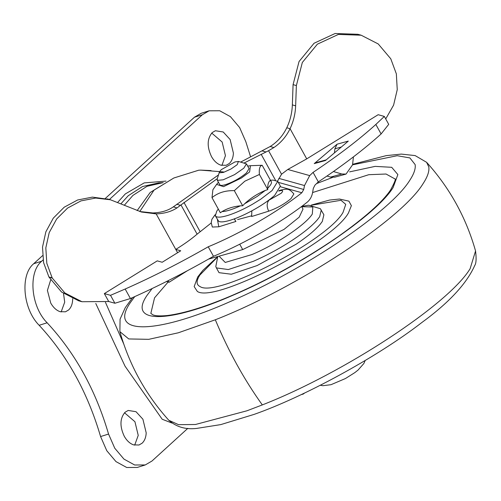 <?xml version="1.0" encoding="UTF-8"?>
<svg xmlns="http://www.w3.org/2000/svg" width="501" height="501" viewBox="0 0 501 501"><rect width="100%" height="100%" fill="white"/><g stroke="black" fill="none" stroke-linecap="round" stroke-linejoin="round"><path stroke-width="0.75" d="M251.339 215.893L237.612 219.595M341.306 147.037L334.887 148.81L337.079 144.188L348.301 141.094L325.462 160.514L314.246 163.608L315.962 162.687L326.239 159.85M334.887 148.81L334.436 152.88M353.424 156.876L352.547 164.848L346.028 174.085L334.806 177.179L330.56 177.097L326.965 176.039M346.028 174.085L341.782 174.004L330.56 177.097M333.434 171.536L341.782 174.004M251.859 210.833L251.627 216.52L268.699 211.171C266.557 206.606 266.682 202.918 269.062 200.112L281.067 193.348C283.704 190.693 283.052 189.898 279.107 190.956L280.547 190.117C287.386 188.639 288.939 188.301 293.874 193.918L290.987 198.609C284.549 204.013 277.122 208.203 268.699 211.171M215.092 214.747L211.873 219.332L211.222 222.657L212.324 227.041L218.849 226.79L235.921 221.442L234.243 218.912M234.938 218.661L234.587 219.375M313.081 172.375L318.335 181.888C343.398 165.123 364.321 149.148 381.098 133.961L388.713 124.354L384.342 116.432L375.85 124.448C359.073 139.635 338.15 155.611 313.081 172.375L309.706 175.6L304.502 185.552L303.744 189.478L301.84 192.747L280.591 186.798M277.573 181.093L281.543 174.223L287.793 169.463L309.706 175.6M81.951 301.721L78.657 300.8L61.51 291.989L48.948 277.028L52.342 278.136L64.886 292.979L81.951 301.721L108.717 301.514L114.892 303.243L130.423 298.54C157.909 286.353 185.595 272.275 213.482 256.293C245.108 243.279 282.915 221.461 307.094 202.266C310.025 199.88 311.873 196.592 312.63 192.403L313.288 188.451L314.96 185.113L318.335 181.888M166.451 281.543L169.081 282.276L187.506 270.665M169.081 282.276L168.192 280.666M177.605 252.729L175.776 249.417C184.224 244.181 191.338 239.096 197.112 234.155L180.974 204.928L177.016 207.902L173.315 206.869L218.486 174.937M108.717 301.514L104.34 293.592L157.258 260.871L162.199 262.255L180.717 250.801L175.776 249.417L156.162 213.877C164.265 213.614 171.217 211.629 177.016 207.902M385.72 118.925L393.592 105.147L397.249 89.66L396.347 73.854L390.78 58.805L378.236 43.956L361.171 35.214L338.407 34.425L317.371 44.169L302.341 62.45L296.373 85.558L295.646 105.824L292.352 104.903C292.045 112.9 290.192 120.522 286.779 127.774C282.883 135.752 277.354 141.996 270.189 146.505L240.718 162.055M244.2 162.963L268.561 150.701L273.89 147.544C280.898 142.798 286.29 136.523 290.073 128.701C293.48 121.449 295.339 113.821 295.646 105.824M292.352 104.903L293.079 84.638L299.047 61.529L314.077 43.243L335.113 33.504L357.877 34.287L361.171 35.214M139.766 211.528L152.868 212.956L156.162 213.877L141.407 212.017L110.489 199.793L95.716 198.045L80.987 200.888L67.579 208.072L56.669 218.968L49.198 232.633L45.816 247.87L46.825 263.363L52.135 277.761L48.948 277.028L43.574 262.63L42.516 247.118L45.854 231.838L53.306 218.135L64.222 207.195L77.642 199.98L92.397 197.125L108.836 199.36M152.868 212.956C161.209 212.631 168.023 210.602 173.315 206.869M180.974 204.928L217.315 178.632M213.482 256.293L208.228 246.78C239.86 233.767 277.66 211.948 301.84 192.747M114.892 303.243L110.521 295.321L125.169 289.027C152.655 276.84 180.341 262.756 208.228 246.78M211.228 222.976L197.112 234.155M384.342 116.432L378.167 114.704L306.731 158.873L287.793 169.463M52.342 278.136L52.135 277.761M104.34 293.592L110.521 295.321M314.246 163.608L337.079 144.188M321.26 210.032L319.669 216.726L317.471 219.638C312.474 225.481 304.458 232.101 293.429 239.497C280.516 248.039 267.114 255.322 253.224 261.359L228.299 269.551L216.401 267.916L219.025 272.676L231.349 274.229L257.126 265.561L296.053 244.256C307.088 236.86 315.098 230.241 320.101 224.392L322.293 221.486L323.89 214.785L320.346 208.698L308.685 205.222L301.802 206.331M168.136 282.013L154.546 297.838L150.839 313.419L153.081 314.91C155.723 315.981 160.52 316.181 167.472 315.511C184.844 313.269 207.138 306.255 234.343 294.475C269.062 279.389 303.28 260.37 336.998 237.424C364.59 217.916 382.451 202.103 390.567 189.998C394.851 182.101 396.228 178.369 394.707 178.794L386.033 174.016L368.767 174.699L312.605 192.547M217.653 256.731L202.892 270.34L197.701 276.99L194.163 286.572L197.325 291.419C214.497 303.568 332.025 242.572 348.433 213L351.383 205.679L348.903 201.151L339.496 199.035L329.652 200.043L311.121 205.134M301.283 394.594L303.186 394.099L304.627 393.009M63.527 293.517L64.698 302.178L61.141 311.966M72.695 298.696L72.676 299.679C72.432 304.201 71.067 307.639 68.587 309.987L65.468 311.804L60.045 311.672C56.362 310.37 53.256 307.489 50.72 303.03L47.407 290.411L50.676 279.934M124.524 412.786L134.938 421.729L138.232 435.382L134.669 445.17M133.573 444.875C129.891 443.573 126.784 440.692 124.254 436.233C119.626 426.338 119.889 418.354 125.05 412.273L128.168 410.451L136.015 411.703L142.91 419.231L146.204 432.883C145.96 437.404 144.601 440.842 142.121 443.191L138.996 445.007L133.573 444.875M211.729 133.078L222.15 142.015L225.444 155.667L221.88 165.462M220.784 165.161C217.102 163.858 213.996 160.978 211.466 156.519C206.832 146.624 207.101 138.639 212.261 132.558L215.38 130.742L223.227 131.995L230.122 139.516L233.416 153.168C233.172 157.696 231.806 161.128 229.326 163.476L226.208 165.292L220.784 165.161M187.85 428.324L151.966 461.033L145.246 464.947L134.688 464.997L123.954 459.104L114.754 448.213L108.554 434.054C95.653 390.06 75.181 352.973 47.138 322.788C30.924 306.693 27.887 272.494 41.671 261.228L43.067 259.95M145.246 464.947L137.268 467.446L126.709 467.496L115.975 461.603L106.776 450.712L100.582 436.553L108.554 434.054M42.547 255.654L33.692 263.726C19.908 274.993 22.946 309.192 39.159 325.287C67.209 355.472 87.681 392.565 100.582 436.553M105.373 198.396L194.438 117.215L202.41 114.716L109.406 199.486M202.41 114.716L209.13 110.802L219.689 110.752L230.422 116.645L239.622 127.536L245.822 141.695L250.581 156.8M194.438 117.215L201.158 113.301L209.13 110.802M95.779 303.493L125.031 366.168L162.18 419.237L171.83 423.007M223.427 171.937L200.732 170.127L211.071 170.565M208.585 259.086L242.697 249.586L283.979 229.427L299.185 217.158L303.024 209.111L301.583 206.493M137.13 210.608L150.156 192.509L173.847 177.993L198.69 170.208L200.732 170.127M105.467 302.347L123.709 343.905M238.438 161.454L246.461 163.871L243.793 168.198L234.581 174.63L223.221 179.796L217.528 180.36L217.171 179.082L219.432 171.949L221.229 169.689L234.944 161.955L238.438 161.454L237.18 164.691L231.036 168.975L223.465 172.419L219.67 172.795L219.432 171.949M219.776 184.675L219.889 184.875C220.572 185.671 222.557 185.558 225.845 184.55C233.623 181.807 240.48 177.943 246.417 172.951L249.085 168.624L246.461 163.871M247.701 166.119L250.469 165.693L249.611 171.956L241.376 178.037L223.546 186.648L216.607 184.387L218.436 182.27M216.607 184.387L212.9 189.729L211.998 197.651C217.979 192.716 225.419 190.386 234.324 190.649L244.832 181.193L259.412 174.461C258.892 168.799 259.812 165.737 262.167 165.274L250.469 165.693M211.998 197.651L220.352 212.787L222.012 211.597C227.435 208.378 233.56 206.456 240.399 205.836L242.684 205.792L244.582 203.788C250.75 198.052 257.639 193.605 265.242 190.461L267.772 189.603L267.697 188.219C267.741 184.393 268.498 181.869 269.97 180.654L270.527 180.41L262.167 165.274M270.446 180.266L273.02 180.072L277.754 181.356L272.056 190.587L260.896 199.085L252.404 204.308C243.586 209.305 235.508 212.975 228.168 215.33C222.006 217.234 217.96 217.634 216.031 216.538L215.324 215.818L216.758 211.134L218.292 209.055M277.754 181.356L280.378 186.109L274.686 195.346C269.732 199.805 263.182 204.377 255.028 209.067C246.216 214.065 238.138 217.735 230.792 220.089C224.636 221.987 220.59 222.388 218.655 221.292L215.324 215.818M234.324 190.649L242.684 205.792M259.412 174.461L267.772 189.603M218.849 226.79L217.409 219.601M304.502 185.552L278.806 178.362M306.731 158.873L290.073 128.701L286.779 127.774M296.373 85.558L293.079 84.638M273.89 147.544L270.189 146.505M265.968 151.972L262.255 150.933M180.504 205.329L176.728 204.27M278.305 182.358L303.744 189.478M381.098 133.961L375.85 124.448M130.423 298.54L125.169 289.027M200.099 231.637L183.961 202.41M275.425 180.116L261.159 154.27M281.543 174.223L268.561 150.701M268.686 200.231L269.062 200.112M279.107 190.956L278.738 191.069M349.604 171.868L375.149 166.376L391.713 167.309L397.869 174.573L393.097 187.556C376.157 215.255 299.448 266.952 233.936 294.832C168.549 323.696 127.173 323.846 147.188 295.152L152.141 288.538M316.619 183.56L332.583 177.435M217.328 257.282L199.886 275.043C196.104 280.892 196.173 284.743 200.099 286.591C216.338 298.076 327.51 240.386 343.028 212.418L345.746 204.37L341.012 200.281L311.766 205.153M219.081 256.161L225.243 262.455L252.047 254.521C276.721 244.125 305.917 224.511 312.311 214.04L312.843 206.976L301.708 206.725M134.738 296.611L130.46 302.466C107.49 335.369 155.579 334.825 230.761 301.345C304.858 269.513 390.705 211.447 409.824 180.235C414.001 173.853 415.774 168.637 415.141 164.585L409.887 157.928L397.193 155.711L352.547 164.829M132.583 297.581L125.288 307.62L120.071 319.162L119.889 331.643L128.738 338.945L148.741 339.334L178.356 332.783L215.324 319.782C296.874 287.931 401.489 219.363 423.12 183.585C427.572 176.784 429.463 171.223 428.793 166.908L426.614 162.318L415.141 155.586L401.326 154.095L386.246 155.629L352.604 164.315M168.824 420.289L178.556 424.666L195.434 424.504L246.905 410.801L262.317 404.914C343.868 373.063 448.489 304.495 470.113 268.718L475.549 250.963C476.489 258.529 476.219 263.376 474.735 265.505C466.6 283.723 448.902 302.779 421.642 322.669C376.52 357.639 303.042 397.237 254.126 414.383L220.791 424.597L196.592 428.424C185.646 429.701 176.383 426.99 168.824 420.289C145.622 394.531 129.314 364.985 119.889 331.643M215.324 319.782C228.462 351.207 244.131 379.583 262.317 404.914M163.201 182.658L158.817 182.859L142.522 186.522L128.225 195.747L120.923 203.782M163.069 182.665L147.012 186.303L132.928 195.409L124.336 205.235M117.654 202.398L125.325 193.918L144.225 182.896L166.031 181.105M39.159 325.287L47.138 322.788M33.692 263.726L41.671 261.228M173.847 177.993L154.083 190.054L139.76 211.528M242.697 249.586L239.728 244.212M269.97 180.654C272.594 181.519 271.836 184.042 267.697 188.219M265.242 190.461L257.176 196.448L244.582 203.788M240.399 205.836C232.282 209.568 226.151 211.485 222.012 211.597M219.344 210.965L218.749 209.881M107.195 198.866L110.489 199.786M279.107 190.568L280.547 190.117M216.401 267.916L215.799 266.557L217.785 256.525M475.549 250.963C466.124 217.622 449.817 188.069 426.614 162.318M219.826 184.781L217.196 180.022M365.191 360.507L363.87 363.482L358.058 370.07L354.814 372.625L345.408 378.556L330.986 384.699L322.863 385.701L320.321 385.269"/></g></svg>
